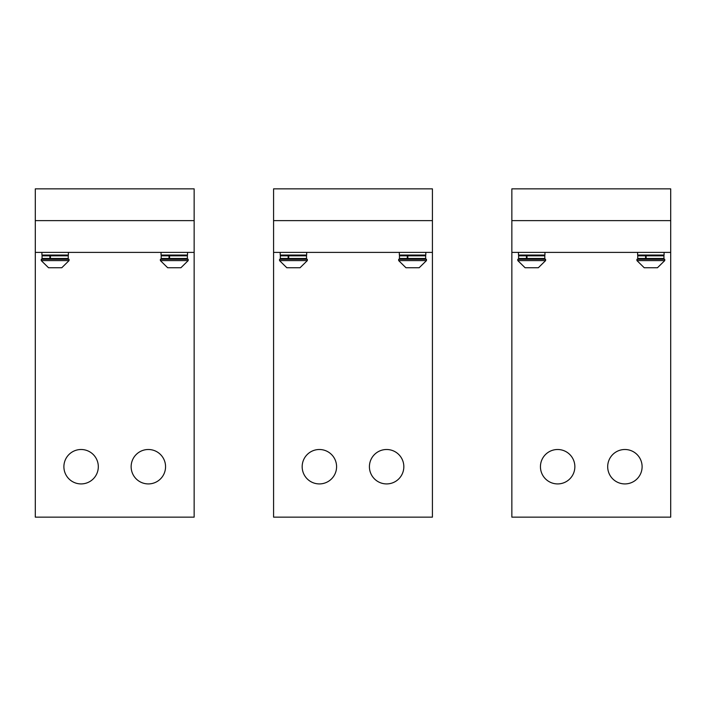 <?xml version="1.0" encoding="UTF-8"?>
<svg xmlns="http://www.w3.org/2000/svg" width="706" height="706" viewBox="0 0 706 706"><rect width="100%" height="100%" fill="white"/><g stroke="black" fill="none" stroke-linecap="round" stroke-linejoin="round"><path stroke-width="1.06" d="M194.15 252.395L194.15 220.625L35.3 220.625L35.3 252.395L194.15 252.395L194.15 517.145L35.3 517.145L35.3 252.395M81.102 449.501A17.209 17.209 0 0 1 98.311 466.71A17.209 17.209 0 0 1 81.102 483.919A17.209 17.209 0 0 1 63.893 466.71A17.209 17.209 0 0 1 81.102 449.501M148.348 449.501A17.209 17.209 0 0 1 165.557 466.71A17.209 17.209 0 0 1 148.348 483.919A17.209 17.209 0 0 1 131.139 466.71A17.209 17.209 0 0 1 148.348 449.501M432.425 252.395L432.425 220.625L273.575 220.625L273.575 252.395L432.425 252.395L432.425 517.145L273.575 517.145L273.575 252.395M319.377 449.501A17.209 17.209 0 0 1 336.585 466.71A17.209 17.209 0 0 1 319.377 483.919A17.209 17.209 0 0 1 302.168 466.71A17.209 17.209 0 0 1 319.377 449.501M386.623 449.501A17.209 17.209 0 0 1 403.832 466.71A17.209 17.209 0 0 1 386.623 483.919A17.209 17.209 0 0 1 369.414 466.71A17.209 17.209 0 0 1 386.623 449.501M670.7 252.395L670.7 220.625L511.85 220.625L511.85 252.395L670.7 252.395L670.7 517.145L511.85 517.145L511.85 252.395M557.652 449.501A17.209 17.209 0 0 1 574.861 466.71A17.209 17.209 0 0 1 557.652 483.919A17.209 17.209 0 0 1 540.443 466.71A17.209 17.209 0 0 1 557.652 449.501M624.898 449.501A17.209 17.209 0 0 1 642.107 466.71A17.209 17.209 0 0 1 624.898 483.919A17.209 17.209 0 0 1 607.689 466.71A17.209 17.209 0 0 1 624.898 449.501M180.957 259.279L188.193 259.279L188.193 260.602L160.394 260.602L160.394 259.279L180.957 259.279M160.394 260.602L167.675 267.75L180.912 267.75L188.193 260.602M61.819 259.279L69.056 259.279L69.056 260.602L41.257 260.602L41.257 259.279L61.819 259.279M41.257 260.602L48.537 267.75L61.775 267.75L69.056 260.602M187.531 252.395L187.531 255.042L161.056 255.042L161.056 252.395M68.394 252.395L68.394 255.042L41.919 255.042L41.919 252.395M51.044 259.279L50.426 258.484L68.261 258.484L67.467 259.279A0.794 0.794 -90 0 0 68.261 258.484L68.261 255.837A0.794 0.794 0 0 0 67.467 255.042M51.044 255.042L50.426 255.837L68.261 255.837M49.897 255.837L42.051 255.837L42.051 258.484L49.897 258.484L49.897 255.837L50.497 255.042M50.426 258.484L50.426 255.837M49.897 258.484L50.497 259.279M170.181 259.279L169.564 258.484L187.399 258.484L186.605 259.279A0.794 0.794 -90 0 0 187.399 258.484L187.399 255.837A0.794 0.794 0 0 0 186.605 255.042M170.181 255.042L169.564 255.837L187.399 255.837M169.034 255.837L161.189 255.837L161.189 258.484L169.034 258.484L169.034 255.837L169.634 255.042M169.564 258.484L169.564 255.837M169.034 258.484L169.634 259.279M408.456 259.279L407.839 258.484L425.674 258.484L424.88 259.279A0.794 0.794 -90 0 0 425.674 258.484L425.674 255.837A0.794 0.794 0 0 0 424.88 255.042M408.456 255.042L407.839 255.837L425.674 255.837M407.309 255.837L399.464 255.837L399.464 258.484L407.309 258.484L407.309 255.837L407.909 255.042M407.839 258.484L407.839 255.837M407.309 258.484L407.909 259.279M289.319 259.279L288.701 258.484L306.536 258.484L305.742 259.279A0.794 0.794 -90 0 0 306.536 258.484L306.536 255.837A0.794 0.794 0 0 0 305.742 255.042M289.319 255.042L288.701 255.837L306.536 255.837M288.172 255.837L280.326 255.837L280.326 258.484L288.172 258.484L288.172 255.837L288.772 255.042M288.701 258.484L288.701 255.837M288.172 258.484L288.772 259.279M306.669 252.395L306.669 255.042L280.194 255.042L280.194 252.395M425.806 252.395L425.806 255.042L399.331 255.042L399.331 252.395M300.094 259.279L307.331 259.279L307.331 260.602L279.532 260.602L279.532 259.279L300.094 259.279M279.532 260.602L286.812 267.75L300.05 267.75L307.331 260.602M419.232 259.279L426.468 259.279L426.468 260.602L398.669 260.602L398.669 259.279L419.232 259.279M398.669 260.602L405.95 267.75L419.188 267.75L426.468 260.602M646.731 259.279L646.114 258.484L663.949 258.484L663.155 259.279A0.794 0.794 -90 0 0 663.949 258.484L663.949 255.837A0.794 0.794 0 0 0 663.155 255.042M646.731 255.042L646.114 255.837L663.949 255.837M645.584 255.837L637.739 255.837L637.739 258.484L645.584 258.484L645.584 255.837L646.184 255.042M646.114 258.484L646.114 255.837M645.584 258.484L646.184 259.279M527.594 259.279L526.976 258.484L544.811 258.484L544.017 259.279A0.794 0.794 -90 0 0 544.811 258.484L544.811 255.837A0.794 0.794 0 0 0 544.017 255.042M527.594 255.042L526.976 255.837L544.811 255.837M526.447 255.837L518.601 255.837L518.601 258.484L526.447 258.484L526.447 255.837L527.047 255.042M526.976 258.484L526.976 255.837M526.447 258.484L527.047 259.279M544.944 252.395L544.944 255.042L518.469 255.042L518.469 252.395M664.081 252.395L664.081 255.042L637.606 255.042L637.606 252.395M538.369 259.279L545.606 259.279L545.606 260.602L517.807 260.602L517.807 259.279L538.369 259.279M517.807 260.602L525.087 267.75L538.325 267.75L545.606 260.602M657.507 259.279L664.743 259.279L664.743 260.602L636.944 260.602L636.944 259.279L657.507 259.279M636.944 260.602L644.225 267.75L657.462 267.75L664.743 260.602M194.15 220.625L194.15 188.855L35.3 188.855L35.3 220.625L194.15 220.625M432.425 220.625L432.425 188.855L273.575 188.855L273.575 220.625L432.425 220.625M670.7 220.625L670.7 188.855L511.85 188.855L511.85 220.625L670.7 220.625M42.051 255.837L42.845 255.042M42.051 258.484L42.845 259.279M161.189 255.837L161.983 255.042M161.189 258.484L161.983 259.279M399.464 255.837L400.258 255.042M399.464 258.484L400.258 259.279M280.326 255.837L281.12 255.042M280.326 258.484L281.12 259.279M637.739 255.837L638.533 255.042M637.739 258.484L638.533 259.279M518.601 255.837L519.395 255.042M518.601 258.484L519.395 259.279"/></g></svg>
